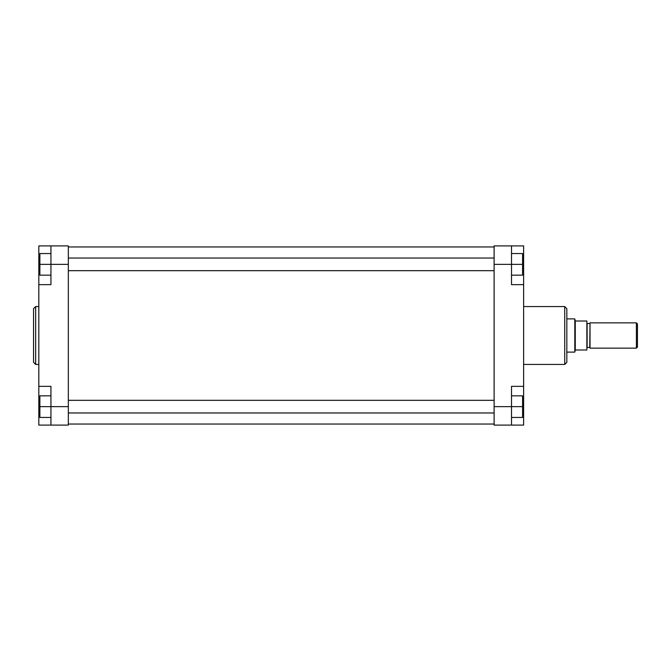 <?xml version="1.0" encoding="UTF-8"?>
<svg xmlns="http://www.w3.org/2000/svg" width="671" height="671" viewBox="0 0 671 671"><rect width="100%" height="100%" fill="white"/><g stroke="black" fill="none" stroke-linecap="round" stroke-linejoin="round"><path stroke-width="1.01" d="M53.571 245.913L38.817 245.913L38.817 425.087L50.937 425.087L50.937 386.353L38.817 386.353M33.55 335.5L33.55 308.677L35.655 306.572L35.655 364.428L33.55 362.323L33.55 335.5M38.817 284.647L50.937 284.647L50.937 245.913L68.333 245.913L68.333 264.357L39.874 264.357L39.874 253.554L50.937 253.554M50.937 417.446L39.874 417.446L39.874 406.643L68.333 406.643L68.333 264.357M68.333 406.643L68.333 425.087L50.937 425.087M50.937 275.16L39.874 275.16L39.874 264.357M39.874 406.643L39.874 395.84L50.937 395.84M566.836 308.677L566.836 362.323L564.73 364.428L564.73 306.572L566.836 308.677M523.623 386.353L511.503 386.353L511.503 425.087L523.623 425.087L523.623 245.913L511.503 245.913L511.503 284.647L523.623 284.647M511.503 425.087L494.116 425.087L494.116 245.913L511.503 245.913M511.503 253.554L522.575 253.554L522.575 275.16L511.503 275.16M522.575 264.357L494.116 264.357M511.503 395.84L522.575 395.84L522.575 417.446L511.503 417.446M522.575 406.643L494.116 406.643M637.45 323.908L637.45 347.092L636.393 348.148L636.393 322.852L637.45 323.908M566.836 318.901L574.812 318.901L574.812 352.099L575.265 349.994L586.865 349.994L586.865 321.006L575.265 321.006L575.265 349.994M574.812 318.901L575.265 321.006M636.393 322.852L590.027 322.852L590.027 348.148L636.393 348.148M39.874 266.202L38.817 266.202M39.874 404.798L38.817 404.798M522.575 266.202L523.623 266.202M522.575 404.798L523.623 404.798M589.759 323.514L587.125 323.514L587.125 347.486L589.759 347.486L590.027 323.246M68.333 400.319L494.116 400.319M68.333 412.967L494.116 412.967M68.333 258.033L494.116 258.033M68.333 270.681L494.116 270.681M68.333 246.97L494.116 246.97M68.333 424.03L494.116 424.03M38.817 306.572L35.655 306.572M38.817 364.428L35.655 364.428M523.623 306.572L564.73 306.572M523.623 364.428L564.73 364.428M566.836 352.099L574.812 352.099"/></g></svg>
